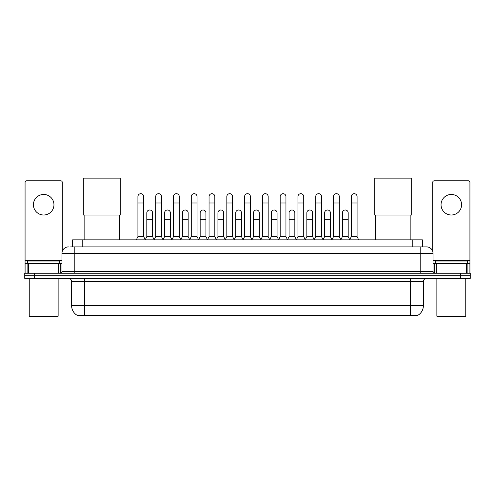<?xml version="1.0" encoding="UTF-8"?>
<svg xmlns="http://www.w3.org/2000/svg" width="495" height="495" viewBox="0 0 495 495"><rect width="100%" height="100%" fill="white"/><g stroke="black" fill="none" stroke-linecap="round" stroke-linejoin="round"><path stroke-width="0.74" d="M72.579 246.906L72.579 239.846L422.421 239.846L422.421 246.906M417.935 315.278L417.935 315.593L77.065 315.593L77.065 315.278M77.164 315.334A11.237 11.237 0 0 1 71.608 305.644L84.447 305.644L84.447 315.334L410.553 315.334L410.553 305.644L423.392 305.644L423.392 281.568A3.211 3.211 0 0 1 426.597 278.363M71.608 305.644L71.608 281.568C71.422 279.619 70.352 278.549 68.403 278.363M417.836 315.334A11.237 11.237 0 0 0 423.392 305.644M34.378 273.228L470.25 273.228L470.25 275.795L24.75 275.795L24.75 278.363L34.378 278.363L34.378 275.795L24.75 275.795L24.75 273.228L34.378 273.228L34.378 275.795L470.25 275.795L470.25 278.363L34.378 278.363M70.797 246.906L426.597 246.906A6.416 6.416 0 0 1 433.02 253.322L433.02 271.619L434.622 273.228M70.649 246.906L74.819 246.906L74.819 253.322L61.98 253.322L61.98 271.619A1.603 1.603 0 0 1 60.378 273.228M68.403 246.906A6.416 6.416 0 0 0 61.98 253.322M433.02 253.322L420.181 253.322L420.181 246.906L426.597 246.906M43.69 194.461A10.271 10.271 0 0 0 33.419 204.732A10.271 10.271 0 0 0 43.69 215.003A10.271 10.271 0 0 0 53.955 204.732A10.271 10.271 0 0 0 43.69 194.461M58.695 273.228L58.695 263.594L28.679 263.594L28.679 273.228M62.302 251.324L62.302 182.395A1.603 1.603 0 0 0 60.699 180.786L26.674 180.786A1.603 1.603 0 0 0 25.072 182.395L25.072 263.594L28.679 263.594M58.695 263.594L61.98 263.594M25.072 273.228L25.072 263.594M57.488 316.874L29.886 316.874L29.242 316.237L58.132 316.237L57.488 316.874M29.242 278.363L29.242 316.237M58.132 278.363L58.132 316.237M59.734 263.594L59.734 261.026L27.64 261.026L27.64 263.594M84.131 215.034L84.131 239.846M119.437 215.034L119.437 239.846M83.327 178.126L120.236 178.126L120.236 215.034L83.327 215.034L83.327 178.126M375.563 215.034L375.563 239.846M410.869 215.034L410.869 239.846M374.764 178.126L411.673 178.126L411.673 215.034L374.764 215.034L374.764 178.126M136.317 239.846L137.919 236.635L143.699 236.635L145.307 239.846M143.699 236.635L143.699 196.577A2.89 2.89 0 0 0 140.809 193.687A2.89 2.89 0 0 1 140.995 193.694M137.919 236.635L137.919 202.999L143.699 202.999M137.919 202.999L137.919 196.577A2.89 2.89 0 0 1 140.809 193.687M154.1 239.846L155.702 236.635L161.481 236.635L163.084 239.846M161.481 236.635L161.481 196.577A2.89 2.89 0 0 0 158.592 193.687A2.89 2.89 0 0 1 158.771 193.694M155.702 236.635L155.702 202.999L161.481 202.999M155.702 202.999L155.702 196.577A2.89 2.89 0 0 1 158.592 193.687M171.883 239.846L173.485 236.635L179.264 236.635L180.867 239.846M179.264 236.635L179.264 196.577A2.89 2.89 0 0 0 176.375 193.687A2.89 2.89 0 0 1 176.554 193.694M173.485 236.635L173.485 202.999L179.264 202.999M173.485 202.999L173.485 196.577A2.89 2.89 0 0 1 176.375 193.687M189.659 239.846L191.268 236.635L197.047 236.635L198.65 239.846M197.047 236.635L197.047 196.577A2.89 2.89 0 0 0 194.158 193.687A2.89 2.89 0 0 1 194.337 193.694M191.268 236.635L191.268 202.999L197.047 202.999M191.268 202.999L191.268 196.577A2.89 2.89 0 0 1 194.158 193.687M207.442 239.846L209.051 236.635L214.824 236.635L216.433 239.846M214.824 236.635L214.824 196.577A2.89 2.89 0 0 0 211.934 193.687A2.89 2.89 0 0 1 212.12 193.694M209.051 236.635L209.051 202.999L214.824 202.999M209.051 202.999L209.051 196.577A2.89 2.89 0 0 1 211.934 193.687M225.225 239.846L226.828 236.635L232.607 236.635L234.209 239.846M232.607 236.635L232.607 196.577A2.89 2.89 0 0 0 229.717 193.687A2.89 2.89 0 0 1 229.903 193.694M226.828 236.635L226.828 202.999L232.607 202.999M226.828 202.999L226.828 196.577A2.89 2.89 0 0 1 229.717 193.687M243.008 239.846L244.61 236.635L250.39 236.635L251.992 239.846M250.39 236.635L250.39 196.577A2.89 2.89 0 0 0 247.5 193.687A2.89 2.89 0 0 1 247.679 193.694M244.61 236.635L244.61 202.999L250.39 202.999M244.61 202.999L244.61 196.577A2.89 2.89 0 0 1 247.5 193.687M260.791 239.846L262.393 236.635L268.172 236.635L269.775 239.846M268.172 236.635L268.172 196.577A2.89 2.89 0 0 0 265.283 193.687A2.89 2.89 0 0 1 265.462 193.694M262.393 236.635L262.393 202.999L268.172 202.999M262.393 202.999L262.393 196.577A2.89 2.89 0 0 1 265.283 193.687M278.567 239.846L280.176 236.635L285.949 236.635L287.558 239.846M285.949 236.635L285.949 196.577A2.89 2.89 0 0 0 283.066 193.687A2.89 2.89 0 0 1 283.245 193.694M280.176 236.635L280.176 202.999L285.949 202.999M280.176 202.999L280.176 196.577A2.89 2.89 0 0 1 283.066 193.687M296.35 239.846L297.953 236.635L303.732 236.635L305.341 239.846M303.732 236.635L303.732 196.577A2.89 2.89 0 0 0 300.842 193.687A2.89 2.89 0 0 1 301.028 193.694M297.953 236.635L297.953 202.999L303.732 202.999M297.953 202.999L297.953 196.577A2.89 2.89 0 0 1 300.842 193.687M314.133 239.846L315.736 236.635L321.515 236.635L323.117 239.846M321.515 236.635L321.515 196.577A2.89 2.89 0 0 0 318.625 193.687A2.89 2.89 0 0 1 318.805 193.694M315.736 236.635L315.736 202.999L321.515 202.999M315.736 202.999L315.736 196.577A2.89 2.89 0 0 1 318.625 193.687M331.916 239.846L333.519 236.635L339.298 236.635L340.9 239.846M339.298 236.635L339.298 196.577A2.89 2.89 0 0 0 336.408 193.687A2.89 2.89 0 0 1 336.588 193.694M333.519 236.635L333.519 202.999L339.298 202.999M333.519 202.999L333.519 196.577A2.89 2.89 0 0 1 336.408 193.687M349.693 239.846L351.302 236.635L357.081 236.635L358.683 239.846M357.081 236.635L357.081 196.577A2.89 2.89 0 0 0 354.191 193.687A2.89 2.89 0 0 1 354.371 193.694M351.302 236.635L351.302 202.999L357.081 202.999M351.302 202.999L351.302 196.577A2.89 2.89 0 0 1 354.191 193.687M145.258 239.747L146.811 236.635L152.59 236.635L154.149 239.747M152.59 236.635L152.59 212.881A2.89 2.89 0 0 0 149.886 210.004A2.89 2.89 0 0 1 152.59 212.881M146.811 236.635L146.811 219.304L152.59 219.304M146.811 219.304L146.811 212.881A2.89 2.89 0 0 1 149.886 210.004M163.041 239.747L164.594 236.635L170.373 236.635L171.926 239.747M170.373 236.635L170.373 212.881A2.89 2.89 0 0 0 167.663 210.004A2.89 2.89 0 0 1 170.373 212.881M164.594 236.635L164.594 219.304L170.373 219.304M164.594 219.304L164.594 212.881A2.89 2.89 0 0 1 167.663 210.004M180.817 239.747L182.377 236.635L188.156 236.635L189.709 239.747M188.156 236.635L188.156 212.881A2.89 2.89 0 0 0 185.446 210.004A2.89 2.89 0 0 1 188.156 212.881M182.377 236.635L182.377 219.304L188.156 219.304M182.377 219.304L182.377 212.881A2.89 2.89 0 0 1 185.446 210.004M198.6 239.747L200.159 236.635L205.932 236.635L207.492 239.747M205.932 236.635L205.932 212.881A2.89 2.89 0 0 0 203.228 210.004A2.89 2.89 0 0 1 205.932 212.881M200.159 236.635L200.159 219.304L205.932 219.304M200.159 219.304L200.159 212.881A2.89 2.89 0 0 1 203.228 210.004M216.383 239.747L217.936 236.635L223.715 236.635L225.274 239.747M223.715 236.635L223.715 212.881A2.89 2.89 0 0 0 221.011 210.004A2.89 2.89 0 0 1 223.715 212.881M217.936 236.635L217.936 219.304L223.715 219.304M217.936 219.304L217.936 212.881A2.89 2.89 0 0 1 221.011 210.004M234.166 239.747L235.719 236.635L241.498 236.635L243.057 239.747M241.498 236.635L241.498 212.881A2.89 2.89 0 0 0 238.788 210.004A2.89 2.89 0 0 1 241.498 212.881M235.719 236.635L235.719 219.304L241.498 219.304M235.719 219.304L235.719 212.881A2.89 2.89 0 0 1 238.788 210.004M251.943 239.747L253.502 236.635L259.281 236.635L260.834 239.747M259.281 236.635L259.281 212.881A2.89 2.89 0 0 0 256.571 210.004A2.89 2.89 0 0 1 259.281 212.881M253.502 236.635L253.502 219.304L259.281 219.304M253.502 219.304L253.502 212.881A2.89 2.89 0 0 1 256.571 210.004M269.726 239.747L271.285 236.635L277.064 236.635L278.617 239.747M277.064 236.635L277.064 212.881A2.89 2.89 0 0 0 274.354 210.004A2.89 2.89 0 0 1 277.064 212.881M271.285 236.635L271.285 219.304L277.064 219.304M271.285 219.304L271.285 212.881A2.89 2.89 0 0 1 274.354 210.004M287.508 239.747L289.068 236.635L294.841 236.635L296.4 239.747M294.841 236.635L294.841 212.881A2.89 2.89 0 0 0 292.137 210.004A2.89 2.89 0 0 1 294.841 212.881M289.068 236.635L289.068 219.304L294.841 219.304M289.068 219.304L289.068 212.881A2.89 2.89 0 0 1 292.137 210.004M305.291 239.747L306.844 236.635L312.623 236.635L314.183 239.747M312.623 236.635L312.623 212.881A2.89 2.89 0 0 0 309.92 210.004A2.89 2.89 0 0 1 312.623 212.881M306.844 236.635L306.844 219.304L312.623 219.304M306.844 219.304L306.844 212.881A2.89 2.89 0 0 1 309.92 210.004M323.074 239.747L324.627 236.635L330.406 236.635L331.959 239.747M330.406 236.635L330.406 212.881A2.89 2.89 0 0 0 327.696 210.004A2.89 2.89 0 0 1 330.406 212.881M324.627 236.635L324.627 219.304L330.406 219.304M324.627 219.304L324.627 212.881A2.89 2.89 0 0 1 327.696 210.004M340.851 239.747L342.41 236.635L348.189 236.635L349.742 239.747M348.189 236.635L348.189 212.881A2.89 2.89 0 0 0 345.479 210.004A2.89 2.89 0 0 1 348.189 212.881M342.41 236.635L342.41 219.304L348.189 219.304M342.41 219.304L342.41 212.881A2.89 2.89 0 0 1 345.479 210.004M451.31 194.461A10.271 10.271 0 0 0 441.045 204.732A10.271 10.271 0 0 0 451.31 215.003A10.271 10.271 0 0 0 461.581 204.732A10.271 10.271 0 0 0 451.31 194.461M466.321 273.228L466.321 263.594L436.305 263.594L436.305 273.228M466.321 263.594L469.928 263.594L469.928 182.395A1.603 1.603 0 0 0 468.326 180.786L434.301 180.786A1.603 1.603 0 0 0 432.698 182.395L432.698 251.324M433.02 263.594L436.305 263.594M469.928 263.594L469.928 273.228M465.114 316.874L437.512 316.874L436.868 316.237L465.758 316.237L465.114 316.874M436.868 278.363L436.868 316.237M465.758 278.363L465.758 316.237M467.36 263.594L467.36 261.026L435.266 261.026L435.266 263.594M409.266 315.593L409.266 315.278M85.734 315.593L85.734 315.278M82.207 246.906L82.207 239.846M412.793 246.906L412.793 239.846M410.553 278.363L410.553 281.568L71.608 281.568M423.392 281.568L410.553 281.568L410.553 305.644L84.447 305.644L84.447 278.363M460.622 278.363L460.622 273.228M74.819 273.228L74.819 271.619L433.02 271.619M61.98 271.619L74.819 271.619L74.819 253.322L420.181 253.322L420.181 273.228M61.98 260.389L25.072 260.389M60.272 263.594L60.272 273.228M25.097 263.594L25.097 273.228M27.101 273.228L27.101 263.594M469.928 260.389L433.02 260.389M469.904 273.228L469.904 263.594M467.899 263.594L467.899 273.228M434.728 273.228L434.728 263.594"/></g></svg>

